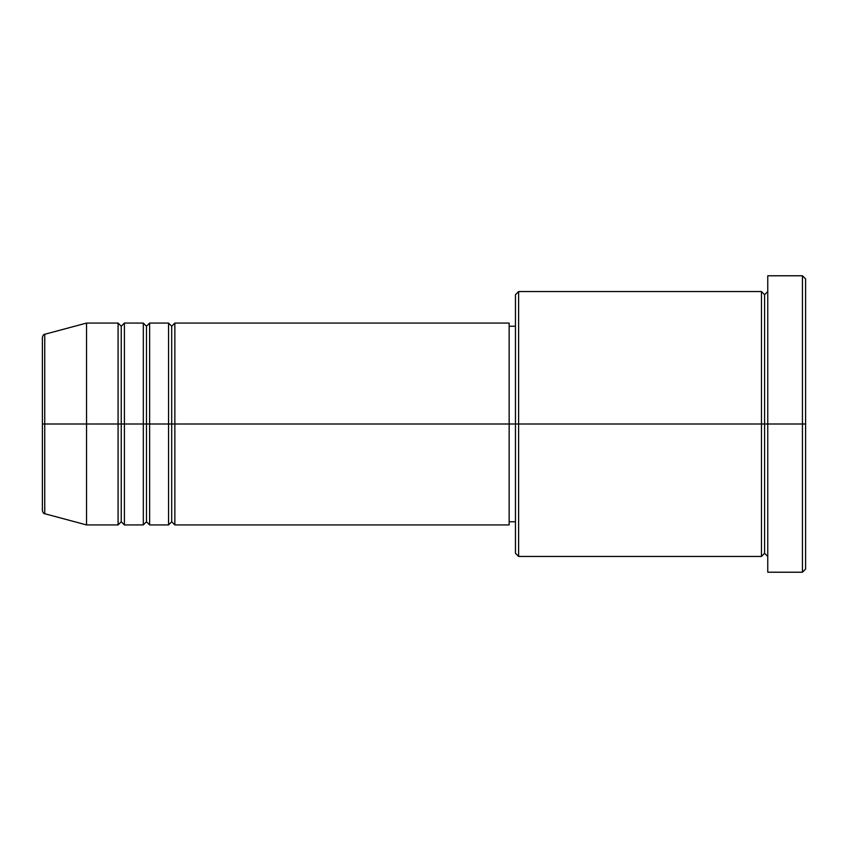 <?xml version="1.0" encoding="UTF-8"?>
<svg xmlns="http://www.w3.org/2000/svg" width="848" height="848" viewBox="0 0 848 848"><rect width="100%" height="100%" fill="white"/><g stroke="black" fill="none" stroke-linecap="round" stroke-linejoin="round"><path stroke-width="1.27" d="M42.4 424L42.4 510.666C43.004 512.828 43.778 513.846 44.743 513.718L44.743 424L44.743 513.718L44.743 424L42.4 424L42.4 337.334L42.4 424L86.549 424L44.743 424L44.743 334.282C43.778 334.154 43.004 335.172 42.4 337.334L42.4 424M767.758 556.458L764.599 553.299L761.451 556.458L761.451 291.542L761.451 424L764.599 424L764.599 294.701L764.599 424L764.599 294.701L764.599 424L767.758 424L767.758 572.22L767.758 275.78L767.758 424L802.441 424L802.441 572.22L802.441 424L805.6 424L805.6 278.928L805.6 569.072L805.6 424L518.616 424L518.616 556.458L518.616 424L509.15 424L509.15 524.923L509.15 424L174.858 424L174.858 323.077L174.858 424L171.699 424L171.699 326.236L171.699 424L168.551 424L168.551 323.077L168.551 424L149.63 424L149.63 323.077L149.63 424L146.471 424L146.471 326.236L146.471 424L143.323 424L143.323 323.077L143.323 424L124.402 424L124.402 323.077L124.402 424L121.243 424L121.243 326.236L121.243 424L118.084 424L118.084 323.077L118.084 424L86.549 424L86.549 524.923L86.549 424L118.084 424L118.084 323.077L86.549 323.077L86.549 424L86.549 323.077L44.743 334.282M174.858 524.923L171.699 521.764L168.551 524.923L168.551 424L171.699 424L171.699 326.236L171.699 521.764L171.699 424L171.699 521.764L171.699 424L174.858 424L174.858 524.923L509.15 524.923M149.63 524.923L146.471 521.764L143.323 524.923L143.323 424L146.471 424L146.471 326.236L146.471 521.764L146.471 424L146.471 521.764L146.471 424L149.63 424L149.63 524.923L168.551 524.923M124.402 524.923L121.243 521.764L118.084 524.923L118.084 424L121.243 424L121.243 326.236L121.243 521.764L121.243 424L121.243 521.764L121.243 424L124.402 424L124.402 524.923L143.323 524.923M118.084 323.077L121.243 326.236L124.402 323.077L124.402 424L143.323 424L143.323 323.077L146.471 326.236L149.63 323.077L149.63 424L168.551 424L168.551 323.077L171.699 326.236L174.858 323.077L174.858 424L509.15 424L509.15 323.077L509.15 424L515.457 424L515.457 553.299L515.457 294.701L515.457 424L761.451 424L761.451 291.542L518.616 291.542L518.616 424L518.616 291.542L515.457 294.701M802.441 424L802.441 275.78L802.441 424M761.451 424L761.451 556.458L761.451 424M764.599 424L764.599 553.299L764.599 424M118.084 424L118.084 524.923L118.084 424M124.402 424L124.402 524.923L124.402 424M143.323 424L143.323 524.923L143.323 424M149.63 424L149.63 524.923L149.63 424M168.551 424L168.551 524.923L168.551 424M174.858 424L174.858 524.923L174.858 424M761.451 556.458L518.616 556.458L515.457 553.299M767.758 572.22L802.441 572.22L805.6 569.072M761.451 291.542L764.599 294.701L767.758 291.542M515.457 521.764L509.15 521.764M118.084 524.923L86.549 524.923L44.743 513.718M143.323 323.077L124.402 323.077M805.6 278.928L802.441 275.78L767.758 275.78M515.457 326.236L509.15 326.236M509.15 323.077L174.858 323.077M168.551 323.077L149.63 323.077"/></g></svg>
